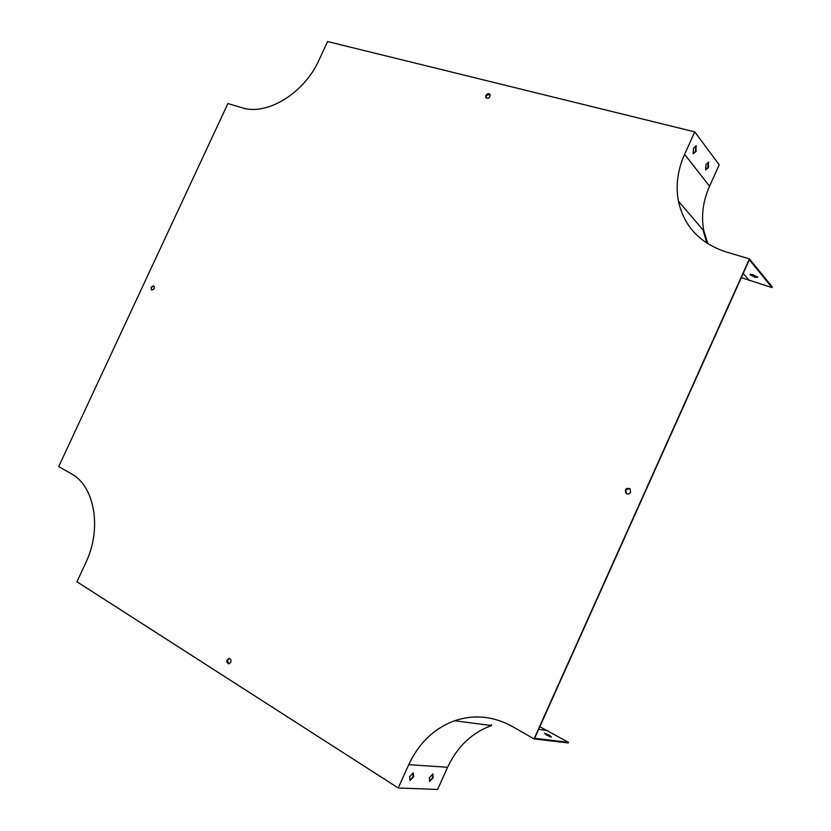 <?xml version="1.0" encoding="UTF-8"?>
<svg xmlns="http://www.w3.org/2000/svg" width="831" height="831" viewBox="0 0 831 831"><rect width="100%" height="100%" fill="white"/><g stroke="black" fill="none" stroke-linecap="round" stroke-linejoin="round"><path stroke-width="1.25" d="M534.053 738.915L568.196 742.935L568.466 742.322L534.634 738.292L749.333 259.75L772.02 287.588L772.29 286.986L749.427 258.877L725.816 251.845C699.744 243.109 683.944 226.198 678.428 201.123C675.561 185.645 677.618 170.054 684.599 154.348L694.747 131.88L327.601 41.55L318.99 60.112C304.125 93.529 266.564 116.06 241.873 107.718L227.891 103.563L58.71 466.544L71.414 473.826C94.599 485.99 102.223 528.661 85.832 562.629L76.951 581.762L398.226 787.985L408.759 764.665C418.907 742.997 434.187 728.361 454.619 720.757C474.127 714.193 493.417 716.125 512.467 726.543L534.053 738.915L749.427 258.877M626.584 493.728L625.577 490.03L629.618 488.441M151.741 290.05L151.408 287.391L153.849 285.885M486.239 98.141L486.114 95.814L489.968 94.298M228.587 663.855L227.382 660.022L229.543 658.484M630.594 492.139C629.337 494.102 627.8 494.487 625.972 493.313C624.6 489.241 625.951 487.735 630.023 488.773L630.594 492.139M151.065 287.214L153.714 285.802C154.909 288.222 154.182 289.604 151.533 289.967L151.065 287.214M485.855 95.544C487.319 93.467 488.753 93.145 490.134 94.557C489.958 98.006 488.514 99.024 485.803 97.622L485.855 95.544M230.748 662.317L228.837 663.855C226.063 662.297 226.105 660.479 228.941 658.432C230.779 658.734 231.382 660.032 230.748 662.317M707.887 243.805L703.857 230.956C701.021 216.102 702.912 201.185 709.549 186.217L719.199 164.808L694.747 131.88M708.428 167.706L708.417 162.19L706.007 164.528L705.612 169.773L708.428 167.706L707.856 167.561L708.105 162.18M696.077 151.512L696.025 145.809L693.542 148.178L693.168 153.59L696.077 151.512L695.495 151.367L695.692 145.789M757.706 277.139L755.286 276.723L750.31 274.157L750.029 274.76L752.73 274.573L757.81 277.274L755.015 277.325L750.029 274.76M545.531 734.147L550.215 736.765M454.619 720.757L491.547 725.546C471.883 732.745 457.237 746.654 447.608 767.273L437.615 789.45L398.226 787.985M429.627 781.524L433.2 777.868L432.941 774.014L429.367 777.671L429.627 781.524M409.943 780.589L413.651 776.85L413.329 772.903L409.621 776.642L409.943 780.589M741.314 277.627L772.02 287.588M703.016 229.969L706.911 243.182M705.748 169.908L707.856 167.561M693.334 153.756L695.495 151.367M429.606 781.109L432.691 777.546L432.452 774.108M409.901 780.184L413.132 776.528L412.851 772.986M568.466 742.322L539.828 726.72M491.526 724.861L490.103 725.359M544.534 733.16L549.696 735.352L551.493 737.128L546.32 734.926L544.534 733.16M755.015 277.325L755.286 276.723M413.132 776.528L413.651 776.85M695.879 145.965L696.461 146.111M708.251 162.325L708.822 162.471M549.696 735.352L549.416 735.975M709.549 186.217L684.599 154.348M447.608 767.273L408.759 764.665M749.354 280.618L743.226 273.378M547.608 730.542L538.644 729.348M703.857 230.956L678.428 201.123"/></g></svg>
